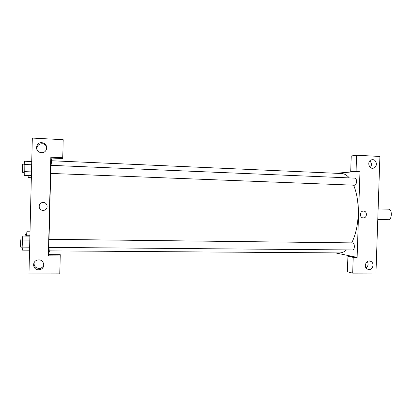<?xml version="1.0" encoding="UTF-8"?>
<svg xmlns="http://www.w3.org/2000/svg" width="412" height="412" viewBox="0 0 412 412"><rect width="100%" height="100%" fill="white"/><g stroke="black" fill="none" stroke-linecap="round" stroke-linejoin="round"><path stroke-width="0.62" d="M388.439 219.689L388.511 219.694C392.039 220.049 392.322 209.018 388.779 209.193L378.134 208.894M335.821 173.267L354.577 171.716L350.715 171.541L351.23 155.968L356.596 155.226L379.905 156.462L375.965 273.089L352.682 273.146L347.409 271.75L347.919 256.259L353.208 257.371L352.682 273.146M370.352 167.468C371.974 165.114 371.784 162.946 369.77 160.963M372.716 159.665L371.418 159.846C366.747 161.19 368.853 169.595 373.488 168.137C377.727 167.241 377.042 159.665 372.716 159.665M350.715 171.541L356.071 171.088L356.596 155.226M354.577 171.716L359.99 171.268L356.071 171.088M359.99 171.268L357.122 257.392L351.776 256.279L347.919 256.259M366.011 267.882C368.204 266.167 368.663 264.066 367.37 261.568M369.023 269.551C373.056 269.762 374.549 262.938 370.821 261.363C366.556 259.045 362.972 266.894 367.303 269.098L369.023 269.551M357.122 257.392L353.208 257.371M363.317 217.902L362.993 217.876C359.151 217.5 359.872 210.614 363.698 211.109C367.556 211.258 367.169 218.159 363.317 217.902C367.169 218.159 367.556 211.258 363.698 211.109C359.872 210.614 359.151 217.5 362.993 217.876L363.317 217.902M351.776 256.279L335.44 252.891M354.372 246.711C354.217 248.714 353.671 249.796 352.729 249.966L48.755 247.396L48.971 239.315L352.713 242.889C353.774 243.152 354.325 244.429 354.372 246.711M356.529 181.599C356.344 183.824 355.726 185.029 354.681 185.22L50.63 173.421L50.831 165.33L355.051 178.144C356.014 178.375 356.509 179.529 356.529 181.599M353.625 185.179C356.952 193.233 358.481 202.962 358.213 214.353C357.724 225.776 355.546 235.283 351.678 242.879M346.502 249.909C344.241 251.928 341.939 252.932 339.596 252.917L49.234 250.877L49.028 247.396M51.078 165.341L51.531 160.752L341.62 173.519C344.324 173.643 346.889 175.105 349.309 177.902M49.018 239.321L50.676 173.426M48.343 255.852L50.831 157.219L62.742 157.76L63.206 139.709L32.321 138.077L28.964 273.923L59.781 273.851L60.24 255.909L48.343 255.852L49.409 250.882M51.778 160.762L50.831 157.219M43.059 210.352C37.894 210.424 37.956 202.349 43.121 202.519C48.261 202.302 48.487 210.316 43.348 210.347L43.059 210.352L43.348 210.347C48.487 210.316 48.261 202.302 43.121 202.519C37.956 202.349 37.894 210.424 43.059 210.352M41.488 152.651L40.494 152.512C33.794 151.163 36.452 140.816 42.951 142.923C48.704 144.303 47.37 153.182 41.488 152.651M38.563 269.788C32.816 270.056 31.714 261.414 37.332 260.116C43.533 258.144 46.494 267.728 40.252 269.52L38.563 269.788M46.685 146.904C46.036 145.4 44.898 144.391 43.286 143.886L42.091 143.69C38.022 144.164 36.405 146.348 37.24 150.241M34.16 262.557C33.794 266.013 35.396 267.98 38.975 268.449L40.634 268.181C42.142 267.651 43.203 266.677 43.811 265.256M48.606 254.616L60.26 254.678L60.24 255.909M51.042 158.017L62.712 158.543L62.742 157.76M30.004 231.791L26.888 231.75L26.481 236.086M26.502 235.242L29.916 235.288M25.086 236.066L25.307 234.382L26.595 234.397M28.088 175.533L28.222 177.598L31.338 177.711M29.896 236.133L22.773 236.04L22.13 247.112L22.423 250.136L29.551 250.187M22.305 239.995L29.798 240.083M22.13 247.112L29.623 247.179M20.785 247.143L20.765 247.159C20.43 247.365 20.682 238.775 21.002 238.991L22.418 239.006M31.739 161.545L24.607 161.236L24.154 164.465L24.257 175.388L31.389 175.661M24.154 164.465L31.662 164.785M23.978 171.613L31.482 171.907M24.035 172.391L22.614 172.334C22.289 172.355 22.485 163.925 22.804 164.151L24.19 164.208M388.511 219.694L377.773 219.447M373.488 168.137L372.304 168.24M370.821 261.363L369.173 261.012M42.951 142.923L43.286 143.886M40.252 269.52L40.634 268.181M20.765 247.159L22.135 247.169"/></g></svg>
